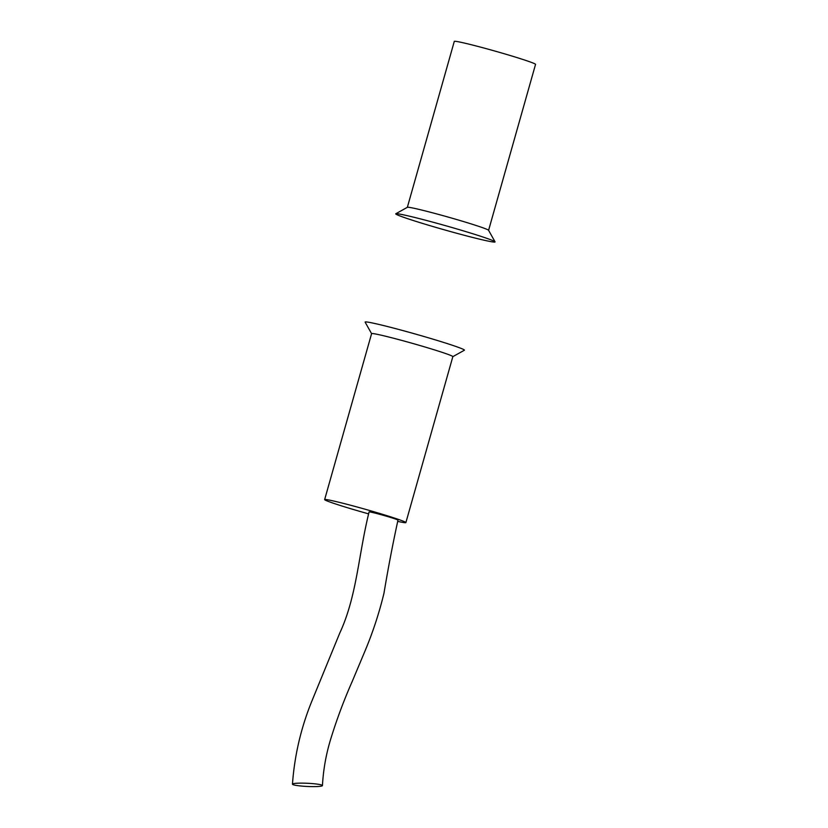 <?xml version="1.0" encoding="UTF-8"?>
<svg xmlns="http://www.w3.org/2000/svg" width="828" height="828" viewBox="0 0 828 828"><rect width="100%" height="100%" fill="white"/><g stroke="black" fill="none" stroke-linecap="round" stroke-linejoin="round"><path stroke-width="1.24" d="M322.444 785.596C323.282 770.102 325.953 754.877 330.455 739.911C336.551 719.987 343.806 700.478 352.242 681.392L364.33 652.619C372.496 633.358 379.038 613.589 383.954 593.303C388.187 567.956 392.855 543.561 397.978 520.119A15.007 0.631 -164.2 0 0 379.659 514.302A15.007 0.631 -164.2 0 0 369.081 511.942C358.41 554.905 356.951 596.098 339.739 633.12L311.877 701.068C300.988 727.833 294.52 755.529 292.46 784.157A15.007 1.594 2.7 0 1 303.586 783.153A15.007 1.594 2.7 0 1 322.444 785.596A15.007 1.594 2.7 0 1 311.318 786.6A15.007 1.594 2.7 0 1 292.46 784.157M368.553 513.857A42.218 1.77 15.8 0 1 324.638 499.605L371.596 333.643A42.218 1.77 15.8 0 1 401.352 340.298A42.218 1.77 15.8 0 1 452.844 356.63L405.886 522.592A42.218 1.77 15.8 0 1 397.626 521.35M371.586 333.674L365.148 322.164A51.605 2.163 15.8 0 1 401.487 330.196A51.605 2.163 15.8 0 1 464.363 350.234L452.833 356.661M324.638 499.605A42.218 1.77 15.8 0 1 354.394 506.26A42.218 1.77 15.8 0 1 405.886 522.592M495.04 241.828L488.561 230.277A42.218 1.77 -164.2 0 0 437.08 214.017A42.218 1.77 -164.2 0 0 407.386 207.3L395.815 213.748A51.605 2.163 -164.2 0 0 458.691 233.796A51.605 2.163 -164.2 0 0 495.04 241.828A51.605 2.163 -164.2 0 0 432.112 221.966A51.605 2.163 -164.2 0 0 395.815 213.748M488.592 230.319L535.54 64.387A42.218 1.77 -164.2 0 0 484.049 48.055A42.218 1.77 -164.2 0 0 454.293 41.4L407.345 207.331"/></g></svg>
